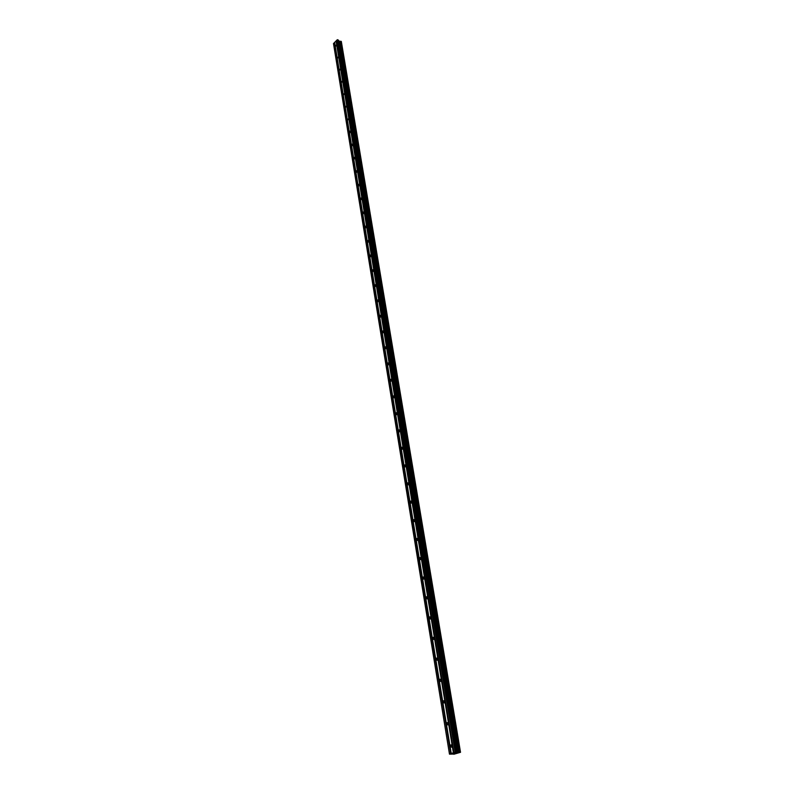 <?xml version="1.0" encoding="UTF-8"?>
<svg xmlns="http://www.w3.org/2000/svg" width="794" height="794" viewBox="0 0 794 794"><rect width="100%" height="100%" fill="white"/><g stroke="black" fill="none" stroke-linecap="round" stroke-linejoin="round"><path stroke-width="1.19" d="M336.477 44.792L335.693 46.201L336.477 44.792M338.433 56.682L337.658 58.091L338.433 56.682M340.418 68.721L339.643 70.14L340.418 68.721M342.422 80.919L341.648 82.338L342.422 80.919M344.457 93.285L343.693 94.704L344.457 93.285M346.521 105.8L345.757 107.23L346.521 105.8M348.616 118.495L347.851 119.914L348.616 118.495M350.73 131.357L349.975 132.777L349.588 132.409L350.353 130.99L350.73 131.357M352.883 144.389L352.129 145.818L351.732 145.441L352.486 144.012L352.883 144.389M355.057 157.599L354.303 159.028L354.65 157.212L355.057 157.599M357.26 170.988L356.516 172.427L356.089 172.03L356.843 170.601L357.26 170.988M359.503 184.565L358.759 186.004L359.057 184.168L359.503 184.565M361.766 198.331L361.032 199.77L360.575 199.363L361.31 197.924L361.766 198.331M364.069 212.286L363.334 213.725L362.868 213.308L363.592 211.869L364.069 212.286M366.401 226.439L365.677 227.888L365.19 227.451L365.905 226.012L366.401 226.439M368.763 240.8L368.049 242.239L367.543 241.803L368.257 240.354L368.763 240.8M371.165 255.36L370.451 256.799L369.925 256.353L370.639 254.904L371.165 255.36M373.597 270.129L372.892 271.568L372.346 271.111L373.051 269.662L373.597 270.129M376.068 285.106L375.373 286.555L374.808 286.088L375.502 284.639L376.068 285.106M378.569 300.311L377.884 301.76L377.299 301.283L377.984 299.824L378.569 300.311M381.11 315.734L380.435 317.183L379.83 316.697L380.505 315.238L381.11 315.734M383.691 331.386L383.026 332.835L382.39 332.339L383.065 330.88L383.691 331.386M386.311 347.266L385.656 348.725L385.001 348.209L385.656 346.76L386.311 347.266M388.961 363.394L388.316 364.853L387.641 364.327L388.286 362.868L388.961 363.394M391.66 379.76L391.025 381.219L390.33 380.683L390.966 379.234L391.66 379.76M394.4 396.385L393.774 397.834L393.05 397.298L393.675 395.839L394.4 396.385M397.179 413.257L396.563 414.716L395.819 414.15L396.434 412.701L397.179 413.257M399.997 430.388L399.402 431.847L398.628 431.281L399.233 429.822L399.997 430.388M402.866 447.796L402.28 449.255L401.476 448.67L402.072 447.211L402.866 447.796M405.784 465.473L405.208 466.932L404.374 466.336L404.96 464.877L405.784 465.473M408.741 483.427L408.176 484.886L407.322 484.28L407.888 482.821L408.741 483.427M411.749 501.679L411.193 503.128L410.309 502.503L410.865 501.054L411.749 501.679M414.796 520.209L414.26 521.668L413.356 521.033L413.892 519.574L414.796 520.209M417.902 539.057L417.376 540.506L416.443 539.851L416.969 538.401L417.902 539.057M421.058 558.202L420.542 559.651L419.579 558.986L420.095 557.537L421.058 558.202M424.264 577.665L423.768 579.114L422.775 578.439L423.271 576.98L424.264 577.665M427.529 597.455L427.043 598.904L426.011 598.21L426.507 596.76L427.529 597.455M430.844 617.573L430.368 619.022L429.316 618.308L429.792 616.859L430.844 617.573M434.209 638.039L433.752 639.488L432.67 638.753L433.127 637.304L434.209 638.039M437.643 658.851L437.196 660.29L436.075 659.546L436.531 658.097L437.643 658.851M441.127 680.021L440.69 681.46L439.548 680.696L439.985 679.247L441.127 680.021M444.68 701.559L444.253 702.998L443.082 702.214L443.499 700.765L444.68 701.559M448.292 723.473L447.876 724.912L446.675 724.098L447.082 722.659L448.292 723.473M451.965 745.774L451.568 747.214L450.327 746.38L450.724 744.941L451.965 745.774M456.401 752.901L455.875 753.099M455.419 752.891L454.883 753.089L455.419 752.891M454.823 753.079L456.54 752.881M455.329 753.317L453.751 753.476M453.751 754.072L449.483 754.151L455.141 752.097L456.927 752.335L338.651 41.04L337.599 39.7L336.378 40.593L453.9 752.543M456.927 752.335L460.52 752.305L453.801 754.26M336.388 40.693L334.631 42.37L451.24 753.516M460.48 752.067L341.321 41.467L338.651 41.04M341.43 42.112L460.52 752.285M334.651 42.469L333.48 43.541L449.483 754.151M450.903 753.675L334.423 42.697M450.714 753.705L334.284 42.717M458.743 752.255L340.04 41.427M458.604 752.275L339.931 41.417M455.716 751.997L337.599 39.7M455.141 752.097L337.182 39.769M453.563 752.702L336.17 40.921M453.374 752.742L336.031 40.951M460.431 752.047L341.281 41.417M460.024 752.047L340.963 41.268M340.874 41.268L459.905 752.057L340.874 41.258M459.805 752.077L340.805 41.288M458.138 752.345L339.604 41.477M457.91 752.375L339.425 41.457M457.026 752.365L338.74 41.139M456.848 752.037L338.492 40.176M456.749 752.007L338.403 40.077M450.724 744.941L451.558 744.961M447.082 722.659L447.905 722.689M443.499 700.765L444.322 700.804M439.985 679.247L440.789 679.297M436.531 658.097L437.315 658.157M433.127 637.304L433.911 637.374M429.792 616.859L430.556 616.938M426.507 596.76L427.251 596.84M423.271 576.98L424.006 577.079M420.095 557.537L420.81 557.636M416.969 538.401L417.664 538.511M413.892 519.574L414.577 519.693M410.865 501.054L411.53 501.173M407.888 482.821L408.533 482.941M404.96 464.877L405.585 465.006M402.072 447.211L402.677 447.34M399.233 429.822L399.819 429.961M396.434 412.701L397.01 412.83M393.675 395.839L394.231 395.978M390.966 379.234L391.502 379.373M388.286 362.868L388.812 363.017M385.656 346.76L386.162 346.899"/></g></svg>

